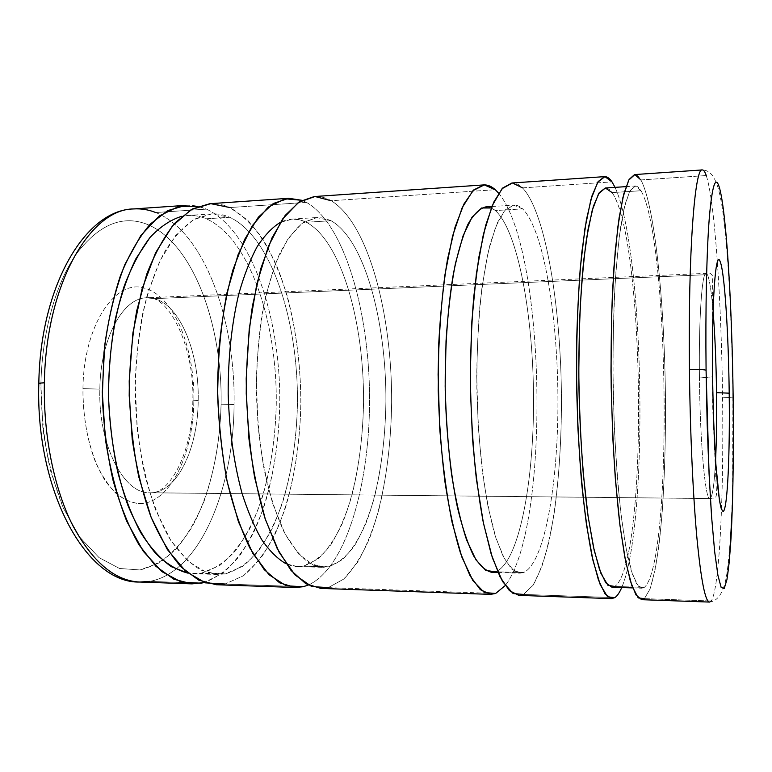 <?xml version="1.0" encoding="UTF-8"?>
<svg xmlns="http://www.w3.org/2000/svg" width="772" height="772" viewBox="0 0 772 772"><rect width="100%" height="100%" fill="white"/><g stroke="black" fill="none" stroke-linecap="round" stroke-linejoin="round"><path stroke-width="0.58" stroke-dasharray="3.86 2.9" d="M712.614 376.871L699.432 377.99C698.689 318.45 702.028 271.908 706.091 273.365L707.413 274.649C709.545 279.377 711.437 291.642 713.087 311.425C711.437 291.642 709.545 279.377 707.413 274.649L154.304 298.648L146.709 297.818C123.124 297.519 100.379 338.281 99.829 389.156L82.942 388.605C83.598 324.645 115.916 278.084 144.837 288.284C174.038 295.975 195.065 348.79 193.849 401.131L192.817 400.774L198.201 400.446C199.301 352.862 180.272 305.104 154.304 298.648C180.272 305.104 199.301 352.862 198.201 400.446C197.979 448.107 177.454 492.237 151.071 492.768L710.037 498.538C712.527 496.792 714.37 484.044 715.567 460.295C714.37 484.044 712.527 496.792 710.037 498.538L149.961 492.777C124.031 494.389 98.131 445.145 99.829 389.156C100.379 338.281 123.124 297.519 146.709 297.818L154.304 298.648L707.413 274.649L706.091 273.365C702.028 271.908 698.689 318.45 699.432 377.99C700.059 443.533 705.434 500.845 709.844 498.567L709.844 498.567C705.434 500.845 700.059 443.533 699.432 377.99L712.614 376.871M733.149 397.136L722.573 397.841C721.473 302.701 714.968 201.685 706.255 175.553C704.961 171.77 703.668 169.898 702.366 169.927C706.727 170.043 710.443 172.388 713.511 176.971C717.584 184.633 719.504 190.684 722.573 209.723C728.739 254.22 731.866 326.189 732.908 397.242L733.149 397.136M641.619 599.68L644.398 598.647L650.043 588.988C653.488 577.967 656.48 563.164 659.027 544.569C663.688 504.927 665.85 452.662 665.474 398.622C664.586 304.457 655.003 206.404 640.905 179.944L706.255 175.553L640.905 179.944C638.82 176.277 636.697 174.491 634.536 174.578M644.398 598.647L711.234 600.983L644.398 598.647L650.043 588.988L654.974 570.421C657.85 554.248 660.234 535.121 662.135 513.033C664.605 477.858 665.725 439.731 665.474 398.622C664.586 304.457 655.003 206.404 640.905 179.944M611.974 587.241L614.782 586.45L644.302 587.395L641.908 588.206L636.572 583.728L631.168 570.305L625.976 547.792C622.695 528.444 619.839 505.255 617.417 478.235C615.323 449.516 613.894 419.283 613.151 387.544C612.843 355.805 613.248 325.543 614.387 296.766C615.911 269.679 617.996 246.413 620.63 226.958L625.069 204.29L630.02 190.694L635.202 186.033C637.161 185.955 639.091 187.519 640.992 190.732L612.08 192.595C609.861 189.43 607.612 187.895 605.316 188.001M518.803 595.366L523.474 594.43L533.114 585.186C539.049 574.571 544.279 560.231 548.796 542.185C557.162 503.682 561.466 452.739 561.476 400.06C561.119 308.202 545.997 212.889 522.567 187.885L612.003 181.883L522.567 187.885C519.102 184.421 515.551 182.79 511.923 182.993M523.474 594.43L614.85 597.615L523.474 594.43L533.114 585.186L541.635 567.256C546.701 551.584 550.967 533.008 554.431 511.527C559.053 477.289 561.398 440.137 561.476 400.06C561.119 308.202 545.997 212.889 522.567 187.885M491.88 572.341L495.624 571.791L523.426 572.612L519.99 573.171L511.566 568.954L503.161 556.525L495.209 535.836C490.268 518.108 486.042 496.927 482.529 472.3C479.566 446.158 477.675 418.665 476.855 389.821C476.71 360.968 477.685 333.417 479.779 307.188C482.461 282.465 485.984 261.158 490.336 243.276L497.593 222.326L505.573 209.627L513.853 205.13C516.825 204.976 519.749 206.22 522.615 208.874L495.325 210.563C492.208 207.948 489.023 206.722 485.791 206.896M320.776 588.399L328.264 587.617L343.81 579.039C353.479 569.041 362.058 555.473 369.556 538.306C383.491 501.646 391.057 452.875 391.645 402.395C392.089 314.329 368.514 223.455 331.217 200.739L495.306 189.719L331.217 200.739C325.697 197.593 320.033 196.204 314.243 196.551M328.264 587.617L495.643 593.456L328.264 587.617L343.81 579.039L357.725 562.122C366.053 547.261 373.146 529.582 379.004 509.076C386.859 476.363 391.076 440.802 391.645 402.395C392.089 314.329 368.514 223.455 331.217 200.739M331.063 220.724L306.33 222.259L300.144 219.933L292.781 219.074L280.39 222.326C289.191 218.022 297.838 218.003 306.33 222.259C341.301 240.796 364.094 322.185 363.544 401.768C362.946 436.431 358.864 468.392 351.299 497.631C345.682 515.889 338.908 531.522 330.995 544.53C322.493 555.666 313.258 562.865 303.271 566.137L328.428 566.87L322.918 567.343L309.504 563.184C300.52 556.68 291.97 546.132 283.864 531.541C276.212 514.712 269.756 494.649 264.468 471.374C260.067 446.679 257.365 420.721 256.381 393.498C256.458 366.256 258.292 340.22 261.872 315.391C266.369 291.951 272.169 271.686 279.242 254.606C286.866 239.754 295.058 228.927 303.821 222.133L317.089 217.521L324.143 218.119L331.063 220.724C364.529 239.503 386.357 321.422 385.903 401.459C385.353 436.325 381.484 468.459 374.285 497.882C368.929 516.265 362.473 531.995 354.917 545.09C346.802 556.303 337.972 563.57 328.428 566.87L303.271 566.137C297.625 567.227 291.893 566.436 286.074 563.772L297.51 566.59L303.271 566.137L317.852 559.111C326.961 550.571 335.096 538.74 342.247 523.609C355.574 491.156 362.927 447.306 363.544 401.768C364.094 322.185 341.301 240.796 306.33 222.259L331.063 220.724L316.607 217.559L301.958 223.417L287.937 238.789L275.479 263.532L265.539 296.699C260.415 322.464 257.346 350.324 256.343 380.268L257.964 424.947C261.1 454.148 266.099 480.618 272.96 504.328L285.032 533.828L298.938 554.344L313.693 565.297L328.428 566.87L342.363 559.787C351.077 551.179 358.835 539.261 365.658 524.024C378.367 491.368 385.344 447.258 385.903 401.459C386.357 321.422 364.529 239.503 331.063 220.724M216.17 584.722L225.019 584.018L243.431 575.777C254.914 566.117 265.134 552.935 274.089 536.25C290.774 500.555 299.961 452.942 300.848 403.65C300.694 366.073 296.236 330.474 287.493 296.873C280.95 275.585 272.96 256.69 263.513 240.208C253.322 225.472 242.109 214.587 229.863 207.552L306.503 202.399L301.881 200.295L306.503 202.399L229.863 207.552C223.34 204.57 216.662 203.287 209.82 203.712M225.019 584.018L303.087 586.739L225.019 584.018L243.431 575.777L259.971 559.391C269.91 544.955 278.393 527.749 285.418 507.773C294.885 475.87 300.028 441.159 300.848 403.65C300.848 354.271 292.588 305.162 276.897 266.234C268.434 247.764 258.697 232.411 247.677 220.174L229.863 207.552M229.738 217.279L206.307 218.785C200.16 216.199 193.878 215.099 187.461 215.494L181.912 216.256C190.23 214.587 198.365 215.436 206.307 218.785C249.51 238.172 277.206 321.818 276.27 403.495C275.421 439.085 270.287 471.943 260.878 502.061C253.892 520.888 245.496 537.042 235.682 550.523C225.154 562.103 213.709 569.649 201.328 573.162L225.154 573.924L217.521 574.474L200.816 570.093C189.632 563.357 179.017 552.482 168.952 537.466C159.486 520.154 151.495 499.532 145.001 475.6C139.587 450.211 136.326 423.519 135.187 395.515C135.389 367.491 137.763 340.703 142.318 315.15C148.021 291.015 155.317 270.132 164.204 252.521C173.758 237.168 184.006 225.955 194.959 218.852L211.509 213.912C217.714 213.535 223.793 214.655 229.738 217.279C271.512 236.907 298.291 321.065 297.452 403.196C296.651 438.988 291.719 472.03 282.658 502.331C275.922 521.283 267.816 537.534 258.35 551.111C248.179 562.769 237.11 570.373 225.154 573.924L187.857 573.123L193.434 573.702L201.328 573.162L219.393 565.712C230.693 556.795 240.777 544.511 249.645 528.868C266.176 495.344 275.353 450.25 276.27 403.495C277.206 321.818 249.51 238.172 206.307 218.785L229.738 217.279L211.644 213.902L193.232 219.827L175.553 235.595L159.775 261.09L147.124 295.348C140.552 322.001 136.576 350.826 135.196 381.822L137.069 428.064C140.919 458.278 147.124 485.617 155.693 510.07L170.786 540.429L188.204 561.427L206.693 572.525L225.154 573.924L242.611 566.416C253.525 557.423 263.262 545.051 271.821 529.303C287.763 495.566 296.593 450.221 297.452 403.196C298.291 321.065 271.512 236.907 229.738 217.279M185.724 205.362C192.797 204.927 199.707 206.182 206.442 209.125L155.741 212.532C148.523 209.666 141.141 208.469 133.585 208.942M139.809 582.04L149.594 581.393L201.193 583.188L149.594 581.393C200.006 572.534 233.665 488.85 234.07 404.567L221.081 404.2C222.674 324.414 192.537 241.404 145.937 223.87C121.754 215.041 98.671 224.913 76.689 253.486C56.153 282.552 42.132 331.323 40.906 383.858L38.812 383.501L40.906 383.858C42.132 331.323 56.153 282.552 76.689 253.486C98.671 224.913 121.754 215.041 145.937 223.87C192.537 241.404 222.674 324.414 221.081 404.2C220.097 439.065 214.5 471.229 204.281 500.69C196.706 519.093 187.625 534.871 177.02 548.004C165.652 559.275 153.31 566.59 140.002 569.958L119.515 568.472L99.038 557.616L79.815 537.196L63.207 507.783L50.527 470.804C44.351 443.06 41.138 414.072 40.906 383.858L42.865 428.518C47.034 457.7 53.818 484.121 63.207 507.783L79.815 537.196L99.038 557.616L119.515 568.472L140.002 569.958L159.447 562.778C171.625 554.113 182.51 542.147 192.103 526.88C210.003 494.138 220.01 449.989 221.081 404.2L234.07 404.567C233.665 488.85 200.006 572.534 149.594 581.393M155.741 212.532C204.619 232.179 235.663 320.283 234.07 404.567C235.663 320.283 204.619 232.179 155.741 212.532L206.442 209.125C251.45 230.124 280.12 316.395 279.802 401.025C279.213 437.917 274.234 472.242 264.883 503.981C257.906 523.927 249.452 541.269 239.513 555.985C228.811 568.839 217.077 577.678 204.319 582.484L222.905 573.104C234.447 562.884 244.685 549.346 253.621 532.497C270.239 496.618 279.223 449.516 279.802 401.025C280.12 316.395 251.45 230.124 206.442 209.125L198.047 206.346M198.201 400.446L192.817 400.774L193.849 401.131C193.27 453.608 170.834 501.8 141.141 503.672C128.557 503.547 115.925 495.692 105.088 480.473C91.164 458.568 82.643 424.098 82.942 388.605L99.829 389.156C98.131 445.145 124.031 494.389 149.961 492.777L151.071 492.768C177.454 492.237 197.979 448.107 198.201 400.446M144.837 288.284C115.916 278.084 83.598 324.645 82.942 388.605C83.019 415.857 87.226 440.407 95.545 462.235C101.586 475.32 108.524 485.82 116.34 493.742C124.456 499.976 132.726 503.286 141.141 503.672C170.834 501.8 193.27 453.608 193.849 401.131C195.065 348.79 174.038 295.975 144.837 288.284M306.503 202.399C344.592 224.256 369.074 311.164 369.566 396.847C370.174 482.5 346.589 567.719 308.289 585.07C346.589 567.719 370.174 482.5 369.566 396.847C369.074 311.164 344.592 224.256 306.503 202.399M498.635 193.193C546.19 250.157 550.812 527.093 505.178 585.61C550.812 527.093 546.19 250.157 498.635 193.193M491.301 207.977L495.325 210.563C518.186 230.953 533.346 316.346 533.539 399.385C533.857 482.375 518.938 562.759 495.624 571.791C518.938 562.759 533.857 482.375 533.539 399.385C533.346 316.346 518.186 230.953 495.325 210.563L522.615 208.874C543.623 229.545 557.625 315.507 557.924 399.037C558.349 482.519 544.81 563.435 523.426 572.612L495.624 571.791M522.615 208.874L513.554 205.149L504.406 210.93L495.701 226.775L488.02 252.608L481.969 287.473C478.901 314.658 477.164 344.1 476.739 375.8L478.08 423.133C480.271 454.081 483.629 482.085 488.136 507.146L495.962 538.238L504.859 559.758L514.2 571.135L523.426 572.612C544.81 563.435 558.349 482.519 557.924 399.037C557.625 315.507 543.623 229.545 522.615 208.874M615.043 187.364C644.601 250.852 649.146 523.117 621.721 587.56C649.146 523.117 644.601 250.852 615.043 187.364M612.08 192.595C645.382 240.169 648.412 562.884 614.782 586.45C648.412 562.884 645.382 240.169 612.08 192.595L640.992 190.732C669.546 238.992 672.952 563.425 644.302 587.395L614.782 586.45M640.992 190.732L635.25 186.033L629.489 191.697L624.046 208.479L619.318 236.415L615.68 274.552C613.904 304.448 612.997 336.949 612.968 372.036L614.203 424.426C615.863 458.664 618.237 489.554 621.335 517.105L626.603 551.092L632.451 574.329L638.473 586.305L644.302 587.395C672.952 563.425 669.546 238.992 640.992 190.732M706.255 175.553C714.968 201.685 721.473 302.701 722.573 397.841C723.846 492.922 719.716 588.66 711.234 600.983C719.716 588.66 723.846 492.922 722.573 397.841L732.908 397.242L732.57 486.611C731.817 520.839 730.129 548.255 727.523 568.848C725.159 589.866 719.176 600.934 709.564 602.073L711.234 600.983M712.122 377.074L712.691 276.106C710.79 273.24 709.034 272.304 707.442 273.307L146.709 297.818C168.142 294.508 194.689 345.75 192.817 400.774C192.904 451.485 169.589 494.891 149.961 492.777L711.195 498.577C714.245 499.773 716.02 498.229 716.532 493.964L712.807 410.685L712.122 377.074M625.976 186.641L635.202 186.033M632.664 587.907L641.908 588.206M491.88 206.51L513.853 205.13M497.979 572.525L519.99 573.171M291.719 219.123L317.089 217.521M297.51 566.59L322.918 567.343M187.461 215.494L211.509 213.912M193.434 573.702L217.521 574.474"/><path stroke-width="1.16" d="M716.532 392.658L729.202 393.17C728.507 333.321 724.609 272.033 720.17 261.612C715.731 248.237 711.61 301.205 712.604 376.726L712.604 376.726C711.61 301.205 715.731 248.237 720.17 261.612C724.609 272.033 728.507 333.321 729.202 393.17C729.994 453.193 727.591 508.748 723.258 511.46L721.376 509.124C720.064 504.386 718.78 496.261 717.516 484.758C715.055 459.195 713.174 418.53 712.604 376.726C713.087 408.851 714.139 437.743 715.769 463.412L719.427 500.188C720.739 507.378 722.013 511.141 723.258 511.46C727.591 508.748 729.994 453.193 729.202 393.17L716.532 392.658C716.136 362.222 714.988 335.144 713.087 311.425C714.988 335.144 716.136 362.222 716.532 392.658C716.821 418.019 716.503 440.561 715.567 460.295C716.503 440.561 716.821 418.019 716.532 392.658M733.149 397.069L733.149 397.069C733.583 436.72 733.323 473.429 732.358 507.204L729.241 562.055L726.944 579.598L724.213 588.534L721.164 587.463L717.921 575.372L714.679 551.855L711.649 517.414L709.063 473.68L706.081 370.261C705.357 307.738 706.698 250.35 709.343 217.366C712.218 185.184 715.519 175.08 719.243 187.056C726.423 210.679 732.039 306.474 733.149 397.069C732.039 306.474 726.423 210.679 719.243 187.056C715.519 175.08 712.218 185.184 709.343 217.366C706.698 250.35 705.357 307.738 706.081 370.261C704.431 369.576 698.882 369.296 689.435 369.412C698.882 369.296 704.431 369.576 706.081 370.261L707.152 423.403C708.3 458.143 709.796 489.477 711.649 517.414L714.679 551.855L717.921 575.372L721.164 587.463L724.213 588.534L726.944 579.598C728.565 569.225 729.936 555.164 731.055 537.418C733.072 499.503 733.757 449.188 733.149 397.069M711.234 600.983L709.564 602.073L641.619 599.68L636.003 594.971L630.29 580.843L624.799 557.123L619.829 524.294C616.876 498.268 614.522 469.222 612.775 437.155L611.202 387.583C610.864 353.943 611.308 321.895 612.514 291.44L615.265 250.649L619.134 217.675L623.844 193.791L629.074 179.48L634.536 174.578L702.366 169.927C694.887 166.569 688.045 251.904 689.435 369.412C688.045 251.904 694.887 166.569 702.366 169.927C703.668 169.898 704.961 171.77 706.255 175.553M709.564 602.073C705.27 601.851 701.044 580.409 696.894 537.737C692.986 495.006 690.11 431.953 689.435 369.412C690.11 431.953 692.986 495.006 696.894 537.737C701.044 580.409 705.27 601.851 709.564 602.073M625.976 186.641L605.316 188.001L599.236 192.682L593.407 206.24L588.148 228.782L583.796 259.797C580.139 295.956 578.402 340.906 578.942 388.113C579.975 435.331 583.217 480.194 588.071 516.198L593.456 547.058L599.468 569.408L605.74 582.763L611.974 587.241L632.664 587.907M604.572 176.634L511.923 182.993L502.697 188.011L493.771 202.119L485.636 225.453L478.794 257.51L473.728 297.027C471.364 326.488 470.254 357.455 470.409 389.928L472.454 437.782C474.992 468.739 478.582 496.811 483.204 521.997L491.108 553.794L500.024 576.848L509.414 590.657L518.803 595.366L611.607 598.628L605.036 593.919L598.406 579.868L592.047 556.313C588.052 536.048 584.597 511.739 581.663 483.388C579.154 453.241 577.485 421.493 576.665 388.152L576.713 338.976C577.61 307.131 579.309 278.248 581.818 252.328L586.44 219.586L592.008 195.827L598.165 181.565L604.572 176.634C607.091 176.518 609.571 178.264 612.003 181.883L615.043 187.364L612.003 181.883L604.91 176.624L597.731 182.231L590.898 199.572L584.896 228.763L580.216 268.839C577.89 300.356 576.645 334.662 576.481 371.757L577.861 427.138C579.83 463.316 582.715 495.885 586.508 524.863L592.983 560.472L600.191 584.626L607.632 596.852L614.85 597.615L611.607 598.628M491.88 206.51L485.791 206.896C479.711 208.382 473.796 214.114 468.044 224.073C462.524 236.521 457.661 252.955 453.453 273.375C447.799 306.474 444.855 347.41 445.222 390.342C446.284 433.275 450.597 474.095 457.352 506.982C462.235 527.247 467.639 543.507 473.574 555.772C479.653 565.529 485.752 571.058 491.88 572.341L497.979 572.525M483.716 184.923L314.243 196.551L299.478 201.724L285.138 215.484L271.985 237.911L260.839 268.463L252.444 305.944C248.391 333.803 246.326 363.043 246.239 393.662L248.941 438.785C252.618 467.986 257.973 494.495 264.999 518.311L277.167 548.477L291.054 570.45L305.847 583.728L320.776 588.399L490.548 594.372L480.329 589.663L470.129 575.931L460.459 553.032C454.447 533.384 449.304 509.848 445.039 482.442C441.439 453.318 439.171 422.66 438.216 390.468L438.776 342.961C440.465 312.178 443.389 284.221 447.538 259.083L455.026 227.238L463.924 204.03L473.661 189.97L483.716 184.923C487.672 184.701 491.532 186.303 495.306 189.719L498.635 193.193L495.306 189.719L484.256 184.904L472.995 190.626L462.177 207.697L452.546 236.174L444.884 275.093C440.966 305.615 438.708 338.792 438.1 374.623L439.693 428.113C442.395 463.036 446.544 494.524 452.151 522.557L461.868 557.075L472.869 580.573L484.362 592.568L495.643 593.456L490.548 594.372M280.39 222.326C272.236 227.344 264.478 235.508 257.086 246.818C250.06 259.894 243.933 275.7 238.722 294.228C231.6 324.308 228.087 357.552 228.174 393.961C229.303 430.361 233.916 463.47 242.032 493.289C247.87 511.643 254.519 527.237 261.978 540.072C269.737 551.131 277.775 559.024 286.074 563.772C277.775 559.024 269.737 551.131 261.978 540.072C254.519 527.237 247.87 511.643 242.032 493.289C233.916 463.47 229.303 430.361 228.174 393.961C228.087 357.552 231.6 324.308 238.722 294.228C243.933 275.7 250.06 259.894 257.086 246.818C264.478 235.508 272.236 227.344 280.39 222.326M288.767 198.298L209.82 203.712L192.392 208.951L175.456 222.519C164.668 235.672 155.095 252.898 146.728 274.195L136.76 310.595C131.925 337.625 129.406 365.967 129.194 395.611L132.215 439.316C136.422 467.591 142.608 493.279 150.762 516.381C159.833 537.389 169.975 554.296 181.208 567.082L198.578 580.071L216.17 584.722L295.251 587.502L279.657 582.831L264.217 569.62L249.742 547.792C240.796 529.129 233.231 506.837 227.036 480.937C221.873 453.434 218.727 424.503 217.588 394.145L218.881 349.301C221.728 320.216 226.408 293.736 232.932 269.862L244.599 239.503L258.35 217.202L273.336 203.49L288.767 198.298L301.881 200.295L285.109 198.78L268.231 207.118L252.193 225.829L238.085 254.692L227.016 292.588C221.429 321.731 218.264 352.958 217.521 386.251C218.312 419.698 221.545 451.552 227.219 481.805L238.461 521.833L252.772 553.273L269.042 574.744L286.142 585.784L303.087 586.739L295.251 587.502M181.912 216.256C170.95 219.547 160.335 226.582 150.086 237.371L135.969 258.62C127.505 276.106 120.586 296.438 115.211 319.608C110.927 344.003 108.688 369.45 108.514 395.959C109.576 422.448 112.654 447.808 117.749 472.049C123.896 495.026 131.491 515.117 140.533 532.313C150.183 547.493 160.47 558.957 171.384 566.706L187.857 573.123C176.788 570.199 165.951 563.512 155.346 553.08C145.097 540.468 135.891 524.429 127.747 504.956C116.562 473.661 109.769 435.697 108.514 395.959C108.447 356.201 113.966 318.035 124.099 286.383C131.597 266.649 140.253 250.311 150.086 237.371C160.335 226.582 170.95 219.547 181.912 216.256M149.594 581.393L139.809 582.04C86.667 583.806 35.29 491.031 38.822 383.202L44.38 382.787L38.822 383.202C40.298 285.804 85.47 209.791 133.585 208.942C90.507 208.894 45.837 283.874 44.38 382.787C43.251 435.611 54.185 488.744 72.693 525.385C92.611 562.093 114.98 580.978 139.809 582.04C114.98 580.978 92.611 562.093 72.693 525.385C54.185 488.744 43.251 435.611 44.38 382.787C45.837 283.874 90.507 208.894 133.585 208.942C141.141 208.469 148.523 209.666 155.741 212.532M198.047 206.346L178.593 206.471L159.167 216.073L140.861 235.508L124.9 264.439C115.781 288.101 109.055 315.024 104.731 345.2L102.28 392.157L105.397 439.297C110.155 469.781 117.286 497.129 126.782 521.361L143.245 551.227L161.937 571.656L181.632 582.204L201.193 583.188L204.319 582.484L192.035 583.873L173.854 579.232L155.915 566.301L139.134 545.042C128.808 526.89 120.094 505.264 112.992 480.155C107.096 453.502 103.544 425.468 102.329 396.065L103.959 352.621C107.347 324.423 112.857 298.716 120.5 275.507C129.146 254.355 139.047 237.226 150.202 224.131L167.707 210.611L185.724 205.362L133.585 208.942M225.019 584.018L205.497 582.87L185.849 571.444L167.302 549.442L151.167 517.394L138.757 476.835C132.688 446.293 129.503 414.361 129.204 381.03L132.929 332.79L142.009 289.075L155.568 252.82L172.407 226.003L191.224 209.598L210.746 203.663L229.863 207.552M308.289 585.07L303.087 586.739L308.289 585.07M328.264 587.617L311.724 586.566L295.02 574.918L279.175 552.347L265.346 519.353L254.644 477.521C249.366 445.994 246.548 413.02 246.2 378.598L249.24 328.814L256.854 283.778L268.299 246.5L282.552 219.045L298.494 202.38L315.024 196.513L331.217 200.739M505.178 585.61L495.643 593.456L505.178 585.61M495.624 571.791L485.877 570.479L476.015 559.932L466.587 539.898C460.691 521.968 455.673 500.015 451.523 474.018C448.05 446.245 445.927 416.957 445.164 386.174L446.033 341.041C447.943 312.062 451.07 286.229 455.412 263.522L463.103 235.769L472.039 217.144L481.622 207.986L491.301 207.977M523.474 594.43L513.119 593.562L502.543 581.519L492.401 557.866L483.426 523.098L476.343 478.833C472.773 445.425 470.746 410.463 470.283 373.957L471.866 321.22L476.382 273.635L483.359 234.447L492.169 205.806L502.08 188.667L512.415 182.974L522.567 187.885M621.721 587.56C619.559 592.616 617.272 595.965 614.85 597.615C617.272 595.965 619.559 592.616 621.721 587.56M614.782 586.45L607.95 585.33L600.944 573.413L594.179 550.33L588.129 516.603L583.275 473.825C580.776 441.594 579.27 407.896 578.778 372.731L579.531 321.924C581.017 289.838 583.371 261.92 586.585 238.172L592.201 210.399L598.609 193.685L605.364 188.001L612.08 192.595M644.398 598.647L638.232 597.914L631.834 585.63L625.6 561.321L619.974 525.433L615.409 479.663C613.016 445.068 611.549 408.861 610.999 371.042L611.569 316.443L613.933 267.286L617.841 226.92L622.908 197.545L628.707 180.146L634.825 174.578L640.905 179.944M139.809 582.04L192.035 583.873"/></g></svg>
